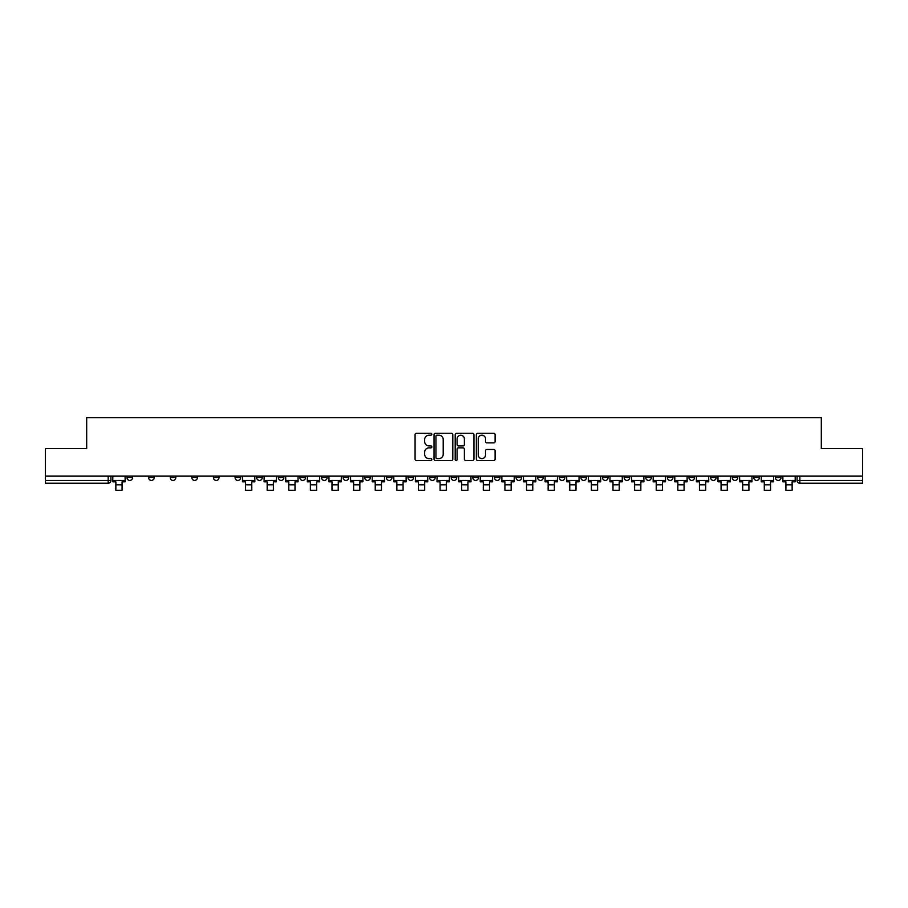 <?xml version="1.0" encoding="UTF-8"?>
<svg xmlns="http://www.w3.org/2000/svg" width="908" height="908" viewBox="0 0 908 908"><rect width="100%" height="100%" fill="white"/><g stroke="black" fill="none" stroke-linecap="round" stroke-linejoin="round"><path stroke-width="1.36" d="M431.833 434.251A0.953 0.953 0 0 0 430.88 433.298L416.431 433.298A1.362 1.362 0 0 0 415.07 434.66L415.07 459.142A1.362 1.362 0 0 0 416.431 460.504L430.88 460.504A0.953 0.953 0 0 0 431.833 459.55A0.953 0.953 0 0 0 430.88 458.597L429.007 458.597A4.347 4.347 0 0 1 424.66 454.238L424.66 452.207A4.347 4.347 0 0 1 429.007 447.848L430.88 447.848A0.953 0.953 0 0 0 431.833 446.895A0.953 0.953 0 0 0 430.88 445.941L429.007 445.941A4.347 4.347 0 0 1 424.66 441.594L424.66 439.551A4.347 4.347 0 0 1 429.007 435.204L430.88 435.204A0.953 0.953 0 0 0 431.833 434.251M732.223 476.132L732.223 477.653L737.761 477.653A2.769 2.769 0 0 1 734.992 480.434A2.769 2.769 0 0 1 732.223 477.653L732.223 476.132M710.601 477.653L710.601 476.132L710.601 477.653A2.769 2.769 0 0 0 713.37 480.434A2.769 2.769 0 0 1 710.601 477.653L716.151 477.653A2.769 2.769 0 0 1 713.37 480.434M667.38 476.132L667.38 477.653L672.919 477.653A2.769 2.769 0 0 1 670.149 480.434A2.769 2.769 0 0 1 667.38 477.653L667.38 476.132M645.758 477.653L645.758 476.132L645.758 477.653A2.769 2.769 0 0 0 648.528 480.434A2.769 2.769 0 0 1 645.758 477.653L651.308 477.653A2.769 2.769 0 0 1 648.528 480.434M624.148 477.653L624.148 476.132L624.148 477.653A2.769 2.769 0 0 0 626.917 480.434A2.769 2.769 0 0 1 624.148 477.653L629.687 477.653A2.769 2.769 0 0 1 626.917 480.434A2.769 2.769 0 0 0 629.687 477.653A2.769 2.769 0 0 1 626.917 480.434M559.305 477.653L559.305 476.132L559.305 477.653A2.769 2.769 0 0 0 562.075 480.434A2.769 2.769 0 0 1 559.305 477.653L564.844 477.653A2.769 2.769 0 0 1 562.075 480.434M537.684 476.132L537.684 477.653L543.234 477.653A2.769 2.769 0 0 1 540.453 480.434A2.769 2.769 0 0 1 537.684 477.653L537.684 476.132M516.073 476.132L516.073 477.653L521.612 477.653A2.769 2.769 0 0 1 518.843 480.434A2.769 2.769 0 0 1 516.073 477.653L516.073 476.132M494.463 476.132L494.463 477.653L500.002 477.653A2.769 2.769 0 0 1 497.232 480.434A2.769 2.769 0 0 1 494.463 477.653L494.463 476.132M472.841 477.653L472.841 476.132L472.841 477.653A2.769 2.769 0 0 0 475.61 480.434A2.769 2.769 0 0 1 472.841 477.653L478.391 477.653A2.769 2.769 0 0 1 475.61 480.434M429.609 476.132L429.609 477.653L435.159 477.653A2.769 2.769 0 0 1 432.39 480.434A2.769 2.769 0 0 1 429.609 477.653L429.609 476.132M407.998 477.653L407.998 476.132L407.998 477.653A2.769 2.769 0 0 0 410.768 480.434A2.769 2.769 0 0 1 407.998 477.653L413.537 477.653A2.769 2.769 0 0 1 410.768 480.434A2.769 2.769 0 0 0 413.537 477.653A2.769 2.769 0 0 1 410.768 480.434M278.313 476.132L278.313 477.653L283.852 477.653A2.769 2.769 0 0 1 281.083 480.434A2.769 2.769 0 0 1 278.313 477.653L278.313 476.132M256.692 476.132L256.692 477.653L262.242 477.653A2.769 2.769 0 0 1 259.472 480.434A2.769 2.769 0 0 1 256.692 477.653L256.692 476.132M235.081 476.132L235.081 477.653L240.62 477.653A2.769 2.769 0 0 1 237.851 480.434A2.769 2.769 0 0 1 235.081 477.653L235.081 476.132M191.849 476.132L191.849 477.653L197.399 477.653A2.769 2.769 0 0 1 194.63 480.434A2.769 2.769 0 0 1 191.849 477.653L191.849 476.132M170.239 476.132L170.239 477.653L175.777 477.653A2.769 2.769 0 0 1 173.008 480.434A2.769 2.769 0 0 1 170.239 477.653L170.239 476.132M493.748 442.888A1.362 1.362 0 0 0 495.11 441.526L495.11 434.66A1.362 1.362 0 0 0 493.748 433.298L477.699 433.298A1.362 1.362 0 0 0 476.337 434.66L476.337 459.142A1.362 1.362 0 0 0 477.699 460.504L493.748 460.504A1.362 1.362 0 0 0 495.11 459.142L495.11 450.845A1.362 1.362 0 0 0 493.748 449.483L486.881 449.483A1.362 1.362 0 0 0 485.519 450.845L485.519 454.953A3.643 3.643 0 0 1 481.876 458.597A3.643 3.643 0 0 1 478.244 454.953L478.244 438.836A3.643 3.643 0 0 1 481.876 435.204A3.643 3.643 0 0 1 485.519 438.836L485.519 441.526A1.362 1.362 0 0 0 486.881 442.888L493.748 442.888M45.4 476.132L45.4 448.563L86.691 448.563L86.691 417.669L821.309 417.669L821.309 448.563L862.6 448.563L862.6 476.132L45.4 476.132L45.4 480.434L110.935 480.434L110.935 476.132L110.935 480.434A2.769 2.769 0 0 1 108.165 483.204L45.4 483.204L45.4 480.434M452.808 434.66A1.362 1.362 0 0 0 451.446 433.298L435.397 433.298A1.362 1.362 0 0 0 434.047 434.66L434.047 459.142A1.362 1.362 0 0 0 435.397 460.504L451.446 460.504A1.362 1.362 0 0 0 452.808 459.142L452.808 434.66M456.554 433.298L472.603 433.298A1.362 1.362 0 0 1 473.953 434.66L473.953 459.142A1.362 1.362 0 0 1 472.603 460.504L465.725 460.504A1.362 1.362 0 0 1 464.374 459.142L464.374 449.21A1.362 1.362 0 0 0 463.012 447.848L458.449 447.848A1.362 1.362 0 0 0 457.099 449.21L457.099 459.55A0.953 0.953 0 0 1 456.145 460.504A0.953 0.953 0 0 1 455.192 459.55L455.192 434.66A1.362 1.362 0 0 1 456.554 433.298M797.065 476.132L797.065 480.434L862.6 480.434L862.6 483.204L799.835 483.204A2.769 2.769 0 0 1 797.065 480.434A2.769 2.769 0 0 0 799.835 483.204L799.835 476.132M862.6 476.132L862.6 480.434M780.994 476.132L780.994 477.653A2.769 2.769 0 0 1 778.224 480.434A2.769 2.769 0 0 1 775.443 477.653A2.769 2.769 0 0 0 778.224 480.434M775.443 476.132L775.443 477.653L780.994 477.653M759.372 476.132L759.372 477.653A2.769 2.769 0 0 1 756.602 480.434A2.769 2.769 0 0 1 753.833 477.653L759.372 477.653M753.833 476.132L753.833 477.653M737.761 476.132L737.761 477.653L737.761 476.132M716.151 476.132L716.151 477.653M694.529 476.132L694.529 477.653A2.769 2.769 0 0 1 691.76 480.434A2.769 2.769 0 0 1 688.99 477.653L694.529 477.653A2.769 2.769 0 0 1 691.76 480.434A2.769 2.769 0 0 0 694.529 477.653L694.529 476.132M688.99 476.132L688.99 477.653M672.919 476.132L672.919 477.653A2.769 2.769 0 0 1 670.149 480.434A2.769 2.769 0 0 0 672.919 477.653L672.919 476.132M651.308 476.132L651.308 477.653L651.308 476.132M629.687 476.132L629.687 477.653M608.076 476.132L608.076 477.653A2.769 2.769 0 0 1 605.307 480.434A2.769 2.769 0 0 1 602.526 477.653L608.076 477.653A2.769 2.769 0 0 1 605.307 480.434A2.769 2.769 0 0 0 608.076 477.653M602.526 476.132L602.526 477.653M586.455 476.132L586.455 477.653A2.769 2.769 0 0 1 583.685 480.434A2.769 2.769 0 0 1 580.916 477.653A2.769 2.769 0 0 0 583.685 480.434A2.769 2.769 0 0 0 586.455 477.653A2.769 2.769 0 0 1 583.685 480.434M580.916 476.132L580.916 477.653L586.455 477.653M564.844 476.132L564.844 477.653L564.844 476.132M543.234 476.132L543.234 477.653L543.234 476.132M521.612 476.132L521.612 477.653A2.769 2.769 0 0 1 518.843 480.434A2.769 2.769 0 0 0 521.612 477.653L521.612 476.132M500.002 476.132L500.002 477.653A2.769 2.769 0 0 1 497.232 480.434A2.769 2.769 0 0 0 500.002 477.653M478.391 476.132L478.391 477.653L478.391 476.132M456.769 476.132L456.769 477.653A2.769 2.769 0 0 1 454 480.434A2.769 2.769 0 0 1 451.231 477.653A2.769 2.769 0 0 0 454 480.434M451.231 476.132L451.231 477.653L456.769 477.653M435.159 476.132L435.159 477.653A2.769 2.769 0 0 1 432.39 480.434A2.769 2.769 0 0 0 435.159 477.653L435.159 476.132M413.537 476.132L413.537 477.653M391.927 476.132L391.927 477.653A2.769 2.769 0 0 1 389.157 480.434A2.769 2.769 0 0 1 386.388 477.653L391.927 477.653M386.388 476.132L386.388 477.653M370.316 476.132L370.316 477.653A2.769 2.769 0 0 1 367.547 480.434A2.769 2.769 0 0 1 364.766 477.653L370.316 477.653M364.766 476.132L364.766 477.653M348.695 476.132L348.695 477.653A2.769 2.769 0 0 1 345.925 480.434A2.769 2.769 0 0 1 343.156 477.653L348.695 477.653M343.156 476.132L343.156 477.653M327.084 476.132L327.084 477.653A2.769 2.769 0 0 1 324.315 480.434A2.769 2.769 0 0 1 321.546 477.653L327.084 477.653M321.546 476.132L321.546 477.653M305.474 476.132L305.474 477.653A2.769 2.769 0 0 1 302.693 480.434A2.769 2.769 0 0 1 299.924 477.653L305.474 477.653M299.924 476.132L299.924 477.653M283.852 476.132L283.852 477.653L283.852 476.132M262.242 476.132L262.242 477.653M240.62 476.132L240.62 477.653L240.62 476.132M219.01 476.132L219.01 477.653A2.769 2.769 0 0 1 216.24 480.434A2.769 2.769 0 0 1 213.471 477.653L219.01 477.653M213.471 476.132L213.471 477.653M197.399 476.132L197.399 477.653M175.777 476.132L175.777 477.653L175.777 476.132M154.167 476.132L154.167 477.653A2.769 2.769 0 0 1 151.398 480.434A2.769 2.769 0 0 1 148.628 477.653L154.167 477.653M148.628 476.132L148.628 477.653M127.007 476.132L127.007 477.653L132.557 477.653L132.557 476.132L132.557 477.653A2.769 2.769 0 0 1 129.776 480.434A2.769 2.769 0 0 1 127.007 477.653A2.769 2.769 0 0 0 129.776 480.434M108.165 483.204A2.769 2.769 0 0 0 110.935 480.434A2.769 2.769 0 0 1 108.165 483.204L108.165 476.132M436.896 435.204A0.953 0.953 0 0 0 435.942 436.158L435.942 457.643A0.953 0.953 0 0 0 436.896 458.597L438.87 458.597A4.347 4.347 0 0 0 443.218 454.238L443.218 439.551A4.347 4.347 0 0 0 438.87 435.204L436.896 435.204M464.374 438.904A3.643 3.643 0 0 0 460.731 435.272A3.643 3.643 0 0 0 457.099 438.904L457.099 444.591A1.362 1.362 0 0 0 458.449 445.941L463.012 445.941A1.362 1.362 0 0 0 464.374 444.591L464.374 438.904M112.808 480.434L125.134 480.434L125.134 481.819L122.092 481.819L122.092 490.331L115.861 490.331L115.861 481.819L112.808 481.819L112.808 476.132M125.134 480.434L125.134 476.132M242.493 480.434L254.83 480.434L254.83 481.819L251.777 481.819L251.777 490.331L245.546 490.331L245.546 481.819L242.493 481.819L242.493 476.132M254.83 480.434L254.83 476.132M264.114 480.434L276.441 480.434L276.441 481.819L273.387 481.819L273.387 490.331L267.156 490.331L267.156 481.819L264.114 481.819L264.114 476.132M276.441 480.434L276.441 476.132M285.725 480.434L298.051 480.434L298.051 481.819L295.009 481.819L295.009 490.331L288.778 490.331L288.778 481.819L285.725 481.819L285.725 476.132M298.051 480.434L298.051 476.132M307.335 480.434L319.673 480.434L319.673 481.819L316.62 481.819L316.62 490.331L310.388 490.331L310.388 481.819L307.335 481.819L307.335 476.132M319.673 480.434L319.673 476.132M328.957 480.434L341.283 480.434L341.283 481.819L338.241 481.819L338.241 490.331L331.999 490.331L331.999 481.819L328.957 481.819L328.957 476.132M341.283 480.434L341.283 476.132M350.567 480.434L362.905 480.434L362.905 481.819L359.852 481.819L359.852 490.331L353.621 490.331L353.621 481.819L350.567 481.819L350.567 476.132M362.905 480.434L362.905 476.132M372.178 480.434L384.515 480.434L384.515 481.819L381.462 481.819L381.462 490.331L375.231 490.331L375.231 481.819L372.178 481.819L372.178 476.132M384.515 480.434L384.515 476.132M393.8 480.434L406.126 480.434L406.126 481.819L403.084 481.819L403.084 490.331L396.841 490.331L396.841 481.819L393.8 481.819L393.8 476.132M406.126 480.434L406.126 476.132M415.41 480.434L427.747 480.434L427.747 481.819L424.694 481.819L424.694 490.331L418.463 490.331L418.463 481.819L415.41 481.819L415.41 476.132M427.747 480.434L427.747 476.132M437.032 480.434L449.358 480.434L449.358 481.819L446.305 481.819L446.305 490.331L440.074 490.331L440.074 481.819L437.032 481.819L437.032 476.132M449.358 480.434L449.358 476.132M458.642 480.434L470.968 480.434L470.968 481.819L467.926 481.819L467.926 490.331L461.695 490.331L461.695 481.819L458.642 481.819L458.642 476.132M470.968 480.434L470.968 476.132M480.253 480.434L492.59 480.434L492.59 481.819L489.537 481.819L489.537 490.331L483.306 490.331L483.306 481.819L480.253 481.819L480.253 476.132M492.59 480.434L492.59 476.132M501.874 480.434L514.2 480.434L514.2 481.819L511.159 481.819L511.159 490.331L504.916 490.331L504.916 481.819L501.874 481.819L501.874 476.132M514.2 480.434L514.2 476.132M523.485 480.434L535.822 480.434L535.822 481.819L532.769 481.819L532.769 490.331L526.538 490.331L526.538 481.819L523.485 481.819L523.485 476.132M535.822 480.434L535.822 476.132M545.095 480.434L557.433 480.434L557.433 481.819L554.379 481.819L554.379 490.331L548.148 490.331L548.148 481.819L545.095 481.819L545.095 476.132M557.433 480.434L557.433 476.132M566.717 480.434L579.043 480.434L579.043 481.819L576.001 481.819L576.001 490.331L569.759 490.331L569.759 481.819L566.717 481.819L566.717 476.132M579.043 480.434L579.043 476.132M588.327 480.434L600.665 480.434L600.665 481.819L597.612 481.819L597.612 490.331L591.38 490.331L591.38 481.819L588.327 481.819L588.327 476.132M600.665 480.434L600.665 476.132M609.949 480.434L622.275 480.434L622.275 481.819L619.222 481.819L619.222 490.331L612.991 490.331L612.991 481.819L609.949 481.819L609.949 476.132M622.275 480.434L622.275 476.132M631.559 480.434L643.885 480.434L643.885 481.819L640.844 481.819L640.844 490.331L634.613 490.331L634.613 481.819L631.559 481.819L631.559 476.132M643.885 480.434L643.885 476.132M653.17 480.434L665.507 480.434L665.507 481.819L662.454 481.819L662.454 490.331L656.223 490.331L656.223 481.819L653.17 481.819L653.17 476.132M665.507 480.434L665.507 476.132M674.792 480.434L687.118 480.434L687.118 481.819L684.076 481.819L684.076 490.331L677.833 490.331L677.833 481.819L674.792 481.819L674.792 476.132M687.118 480.434L687.118 476.132M696.402 480.434L708.739 480.434L708.739 481.819L705.686 481.819L705.686 490.331L699.455 490.331L699.455 481.819L696.402 481.819L696.402 476.132M708.739 480.434L708.739 476.132M718.012 480.434L730.35 480.434L730.35 481.819L727.297 481.819L727.297 490.331L721.065 490.331L721.065 481.819L718.012 481.819L718.012 476.132M730.35 480.434L730.35 476.132M739.634 480.434L751.96 480.434L751.96 481.819L748.918 481.819L748.918 490.331L742.676 490.331L742.676 481.819L739.634 481.819L739.634 476.132M751.96 480.434L751.96 476.132M761.245 480.434L773.582 480.434L773.582 481.819L770.529 481.819L770.529 490.331L764.298 490.331L764.298 481.819L761.245 481.819L761.245 476.132M773.582 480.434L773.582 476.132M782.866 480.434L795.192 480.434L795.192 481.819L792.139 481.819L792.139 490.331L785.908 490.331L785.908 481.819L782.866 481.819L782.866 476.132M795.192 480.434L795.192 476.132M115.861 484.793L122.092 484.793M245.546 484.793L251.777 484.793M267.156 484.793L273.387 484.793M288.778 484.793L295.009 484.793M310.388 484.793L316.62 484.793M331.999 484.793L338.241 484.793M353.621 484.793L359.852 484.793M375.231 484.793L381.462 484.793M396.841 484.793L403.084 484.793M418.463 484.793L424.694 484.793M440.074 484.793L446.305 484.793M461.695 484.793L467.926 484.793M483.306 484.793L489.537 484.793M504.916 484.793L511.159 484.793M526.538 484.793L532.769 484.793M548.148 484.793L554.379 484.793M569.759 484.793L576.001 484.793M591.38 484.793L597.612 484.793M612.991 484.793L619.222 484.793M634.613 484.793L640.844 484.793M656.223 484.793L662.454 484.793M677.833 484.793L684.076 484.793M699.455 484.793L705.686 484.793M721.065 484.793L727.297 484.793M742.676 484.793L748.918 484.793M764.298 484.793L770.529 484.793M785.908 484.793L792.139 484.793"/></g></svg>
